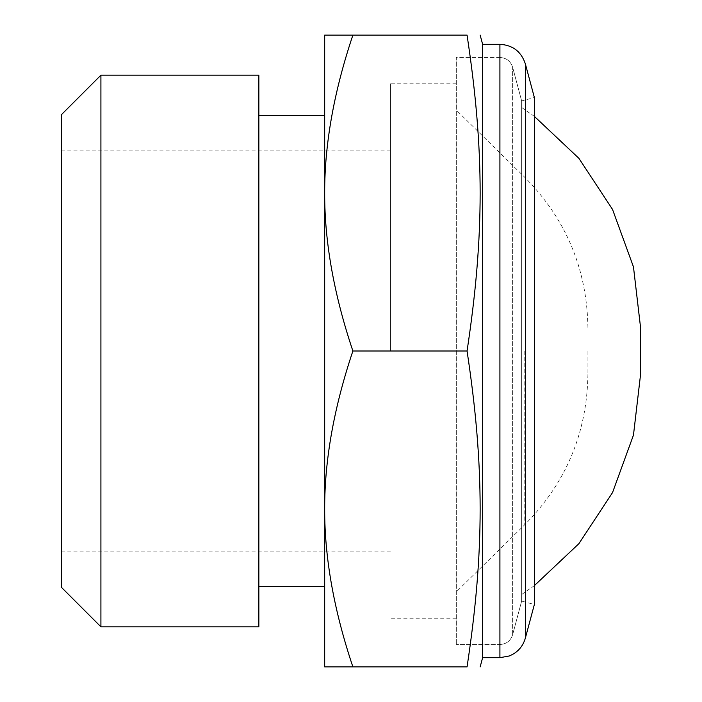 <?xml version="1.0" encoding="UTF-8"?>
<svg xmlns="http://www.w3.org/2000/svg" width="702" height="702" viewBox="0 0 702 702"><rect width="100%" height="100%" fill="white"/><g stroke="black" fill="none" stroke-linecap="round" stroke-linejoin="round"><path stroke-width="0.53" stroke-dasharray="3.51 2.63" d="M352.887 351C333.941 294.515 324.535 241.865 324.675 193.05L324.675 508.95C324.535 460.135 333.941 407.485 352.887 351L467.058 351C484.503 466.382 484.503 551.518 467.058 666.9L352.887 666.9C333.941 610.415 324.535 557.765 324.675 508.95L324.675 666.9L352.887 666.9M324.675 35.1L324.675 193.05C324.535 144.235 333.941 91.585 352.887 35.1L324.675 35.1M324.675 351L324.675 115.391L324.675 351M467.058 351C484.503 235.618 484.503 150.482 467.058 35.1L352.887 35.1M482.625 657.686L482.625 44.314M534.362 97.508L534.362 604.492L521.647 601.087L521.647 100.912L534.362 97.508M521.647 100.912L521.647 601.087L521.647 100.912L521.647 601.087L512.627 634.766L512.627 67.234L512.627 634.766C510.582 640.882 506.344 644.138 499.912 644.524L499.912 57.476C506.344 57.862 510.582 61.118 512.627 67.234L521.647 100.912L512.627 67.234C510.582 61.118 506.344 57.862 499.912 57.476L456.3 57.476L456.3 644.524L456.3 57.476L456.3 644.524L456.3 57.476L499.912 57.476L499.912 644.524L499.912 57.476L499.912 644.524L456.3 644.524L499.912 644.524C506.344 644.138 510.582 640.882 512.627 634.766L521.647 601.087M390.487 351L390.487 83.801L390.487 351M61.425 351L61.425 551.07L61.425 351M61.425 114.663L61.425 587.328M258.863 75.184L258.863 626.816M100.912 626.816L100.912 75.184M258.863 351L258.863 586.609L258.863 351M587.925 351L587.925 374.341L587.925 351M521.647 351L521.647 594.506L521.647 351M640.575 374.341L640.575 327.658M499.912 44.314L499.912 657.686M525.342 63.829L525.342 638.171M524.789 351L524.789 524.701L524.789 351M456.3 83.801L390.487 83.801M456.3 618.199L390.487 618.199M390.487 150.93L61.425 150.93M390.487 551.07L61.425 551.07M587.925 327.658C587.03 269.077 565.987 218.954 524.789 177.299L456.3 110.126M587.925 374.341C587.03 432.923 565.987 483.046 524.789 524.701L456.3 591.874M521.647 594.506L534.362 585.626M521.647 107.494L534.362 116.374"/><path stroke-width="1.05" d="M324.675 666.9L324.675 508.95C324.535 460.135 333.941 407.485 352.887 351C333.941 294.515 324.535 241.865 324.675 193.05L324.675 508.95C324.535 557.765 333.941 610.415 352.887 666.9L324.675 666.9M324.675 193.05L324.675 35.1L352.887 35.1C333.941 91.585 324.535 144.235 324.675 193.05M352.887 666.9L467.058 666.9C484.503 551.518 484.503 466.382 467.058 351C484.503 235.618 484.503 150.482 467.058 35.1L352.887 35.1M467.058 351L352.887 351M482.625 657.686L499.912 657.686L499.912 44.314L482.625 44.314L482.625 657.686L480.159 666.9M499.912 44.314C512.776 45.095 521.253 51.597 525.342 63.829L534.362 97.508L534.362 604.492L525.342 638.171L525.342 63.829M100.912 626.816L258.863 626.816L258.863 75.184L100.912 75.184L100.912 626.816L61.425 587.328L61.425 114.663M534.362 116.374L578.887 158.319L612.53 209.415L633.467 266.892L640.575 327.658L640.575 374.341L633.467 435.108L612.53 492.585L578.887 543.681L534.362 585.626M482.625 44.314L480.159 35.1M499.912 657.686L509.178 656.001C517.435 652.658 522.814 646.717 525.342 638.171M258.863 586.609L324.675 586.609M258.863 115.391L324.675 115.391M61.425 114.672L100.912 75.184"/></g></svg>
